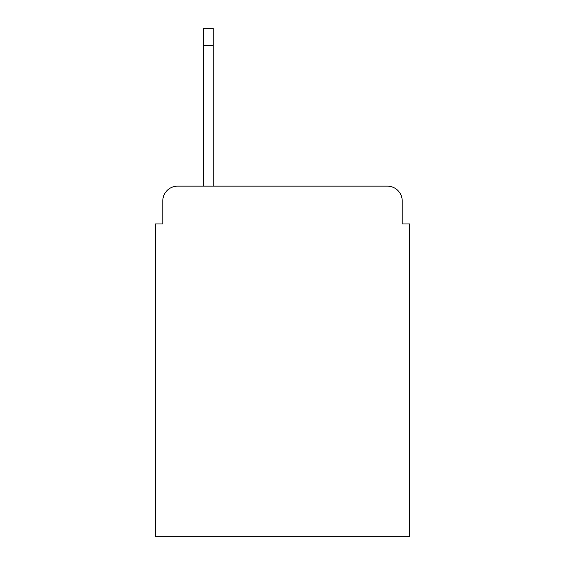 <?xml version="1.0" encoding="UTF-8"?>
<svg xmlns="http://www.w3.org/2000/svg" width="565" height="565" viewBox="0 0 565 565"><rect width="100%" height="100%" fill="white"/><g stroke="black" fill="none" stroke-linecap="round" stroke-linejoin="round"><path stroke-width="0.85" d="M162.791 200.963L162.791 223.938L162.791 200.963A14.824 14.824 0 0 1 177.615 186.139L203.555 186.139L203.555 28.25L213.196 28.25L213.196 186.139L387.385 186.139L177.615 186.139M402.209 223.938L402.209 200.963L402.209 223.938L409.625 223.938L409.625 536.75L155.375 536.75L155.375 223.938L162.791 223.938M402.209 200.963A14.824 14.824 0 0 0 387.385 186.139M203.555 45.299L213.196 45.299"/></g></svg>
